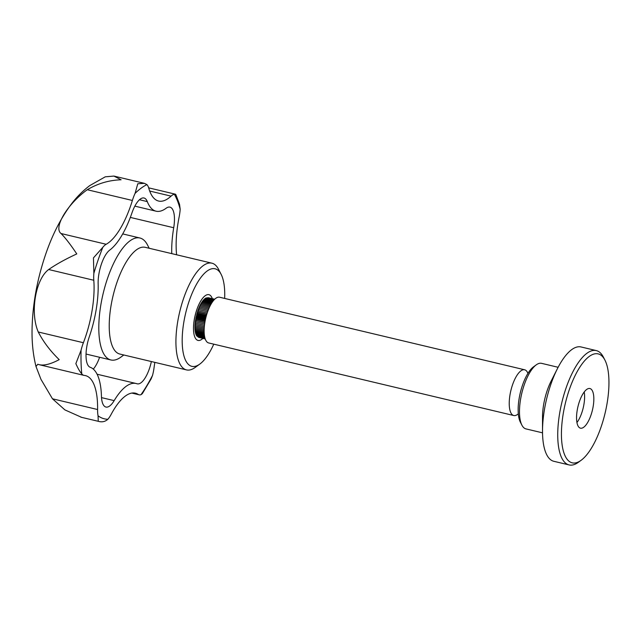<?xml version="1.0" encoding="UTF-8"?>
<svg xmlns="http://www.w3.org/2000/svg" width="641" height="641" viewBox="0 0 641 641"><rect width="100%" height="100%" fill="white"/><g stroke="black" fill="none" stroke-linecap="round" stroke-linejoin="round"><path stroke-width="0.96" d="M527.96 373.326L527.487 372.405A23.509 8.589 103.4 0 0 524.642 369.785L219.543 297.216A23.509 8.589 103.4 0 0 206.53 315.116A23.509 8.589 103.4 0 0 206.682 341.653A23.509 8.589 103.4 0 0 208.67 342.951L513.762 415.528A23.509 8.589 103.4 0 0 517.487 414.471L518.321 413.862M198.606 337.326L205.248 338.985M198.141 337.038L205.216 338.897M197.7 336.653L205.152 338.704M197.292 336.172L205.056 338.4M196.923 335.604L196.803 336.052L204.936 337.991M196.587 334.947L196.434 335.491L204.808 337.478M196.29 334.209L196.098 334.834L204.671 336.87M196.034 333.392L195.793 334.097L204.535 336.172M195.817 332.503L195.529 333.272L204.415 335.387M195.641 331.533L195.305 332.383L204.311 334.522M195.513 330.5L195.12 331.413L204.223 333.576M195.433 329.41L194.976 330.371L204.167 332.559M195.393 328.256L194.872 329.274L204.134 331.477M195.409 327.062L194.808 328.12L204.134 330.339M195.465 325.82L194.792 326.91L204.167 329.145M195.577 324.538L194.808 325.66L204.231 327.904M195.737 323.224L194.88 324.37L204.335 326.622M195.962 321.886L194.984 323.04L204.471 325.299M207.195 312.976L197.668 310.717L198.141 312.087L197.236 312.039L197.773 313.273L196.827 313.393L197.428 314.475L196.458 314.763L197.108 315.701L196.114 316.149L196.827 316.926L195.809 317.543L196.571 318.16L195.545 318.93L196.354 319.386L195.321 320.316L196.17 320.612L195.128 321.694L204.639 323.953M207.636 311.686L198.133 309.427L198.542 310.925M208.101 310.42L198.63 308.169L198.926 309.611M208.581 309.21L199.143 306.967L199.351 308.345M209.078 308.049L199.68 305.813L199.816 307.127M209.583 306.935L200.232 304.715L200.312 305.957M210.096 305.885L200.801 303.682L200.833 304.86M210.609 304.908L201.378 302.712L201.37 303.818M211.121 303.994L201.971 301.815L201.931 302.84M211.626 303.153L202.572 300.998L202.508 301.943M212.123 302.384L203.181 300.26L203.093 301.118M212.596 301.703L203.782 299.603L203.686 300.381M213.044 301.102L204.383 299.043L204.279 299.724M213.453 300.581L204.984 298.562L204.88 299.155M213.822 300.14L205.577 298.185L205.473 298.682M214.142 299.796L206.162 297.897L206.065 298.297M214.398 299.523L206.642 298.009M214.583 299.339L207.219 297.817M208.317 297.728L214.703 299.219L207.78 297.72M196.034 339.121A23.509 8.589 103.4 0 0 198.021 340.419A23.509 8.589 103.4 0 0 202.86 338.416A23.509 8.589 103.4 0 1 195.176 337.807A23.509 8.589 103.4 0 1 196.803 309.691A23.509 8.589 103.4 0 1 205.184 295.741A23.509 8.589 103.4 0 1 212.323 298.65A23.509 8.589 103.4 0 0 208.902 294.684A23.509 8.589 103.4 0 0 195.89 312.584A23.509 8.589 103.4 0 0 196.034 339.121M524.642 369.785A23.509 8.589 103.4 0 0 511.63 387.685A23.509 8.589 103.4 0 0 511.782 414.222A23.509 8.589 103.4 0 0 513.762 415.528M206.819 314.146L198.141 312.087M206.771 314.306L197.236 312.039M206.466 315.34L197.773 313.273M206.378 315.66L196.827 313.393M206.138 316.55L197.428 314.475M206.009 317.039L196.458 314.763M205.825 317.768L197.108 315.701M205.673 318.417L196.114 316.149M205.537 319.002L196.827 316.926M205.36 319.811L195.809 317.543M205.28 320.228L196.571 318.16M205.088 321.205L195.545 318.93M205.04 321.453L196.354 319.386M204.848 322.583L195.321 320.316M204.832 322.671L196.17 320.612M149.698 191.042L171.067 196.13A23.509 8.589 -76.6 0 1 174.344 194.255L175.802 194.503L179.536 204.287L180.177 209.278A23.509 8.589 -76.6 0 1 179.143 216.93A62.682 22.916 -76.6 0 0 176.604 254.781M64.901 409.895L81.591 417.339L64.901 409.895L52.466 398.79L40.984 379.384L36 366.508C33.148 355.058 31.834 342.815 32.05 329.778C32.523 304.755 37.058 279.612 45.647 254.349C52.089 235.415 60.39 219.022 70.558 205.152C76.047 197.676 82.441 191.162 89.732 185.61L105.252 176.82L113.914 176.075L121.117 179.792C109.17 180.153 97.881 183.462 87.256 189.728C67.225 204.255 53.227 227.731 61.063 233.532C65.342 237.835 70.582 244.63 76.784 253.924C65.63 259.06 56.256 264.26 48.668 269.524L93.794 280.261A23.509 8.589 -76.6 0 1 93.866 273.314L93.45 257.89L102.816 247.322A23.509 8.589 -76.6 0 1 106.182 244.269A62.682 22.916 -76.6 0 0 132.383 200.465A23.509 8.589 -76.6 0 1 135.075 193.39L137.783 183.759L144.425 183.334L146.925 184.6A23.509 8.589 -76.6 0 1 148.8 188.286A62.682 22.916 -76.6 0 0 158.607 201.05A62.682 22.916 -76.6 0 0 171.067 196.13M36 366.508L37.779 364.264L39.229 364.697C44.053 365.827 50.711 364.136 59.196 359.641C50.31 351.02 43.34 341.805 38.268 331.998C29.895 312.784 35.439 279.276 48.668 269.524M154.85 362.365A62.682 22.916 -76.6 0 0 154.064 367.622A23.509 8.589 -76.6 0 1 152.534 375.402L151.108 378.951L142.326 393.662L140.988 394.704A23.509 8.589 -76.6 0 1 139.105 394.8A23.509 8.589 -76.6 0 1 138.079 394.359A62.682 22.916 -76.6 0 0 135.347 393.181A62.682 22.916 -76.6 0 0 111.181 414.31A23.509 8.589 -76.6 0 1 107.872 419.27C105.132 421.722 101.927 422.395 98.249 421.297L98.057 415.817A23.509 8.589 -76.6 0 1 97.592 409.527A62.682 22.916 -76.6 0 0 85.509 375.626A62.682 22.916 -76.6 0 0 84.356 375.434A23.509 8.589 -76.6 0 1 83.923 375.362L39.229 364.697M83.923 375.362A23.509 8.589 -76.6 0 1 81.76 373.839C79.869 371.7 77.898 368.287 75.854 363.607L81.07 350.226A23.509 8.589 -76.6 0 1 83.394 342.727A62.682 22.916 -76.6 0 0 93.794 280.261M80.862 417.179L98.249 421.297M101.51 397.62L114.17 400.625A23.509 8.589 -76.6 0 1 105.957 407.051A23.509 8.589 -76.6 0 1 101.438 396.146A62.682 22.916 -76.6 0 0 90.245 367.293A23.509 8.589 -76.6 0 1 89.339 336.653A62.682 22.916 -76.6 0 0 98.137 283.795A23.509 8.589 -76.6 0 1 109.747 250.078A62.682 22.916 -76.6 0 0 131.918 213.012A23.509 8.589 -76.6 0 1 144.017 198.005A23.509 8.589 -76.6 0 1 147.294 201.603A62.682 22.916 -76.6 0 0 156.043 211.185A62.682 22.916 -76.6 0 0 166.139 208.237A23.509 8.589 -76.6 0 1 169.929 207.131A23.509 8.589 -76.6 0 1 173.711 227.731A62.682 22.916 -76.6 0 0 171.748 253.628M99.587 357.277A23.509 8.589 -76.6 0 1 93.298 369.104M149.193 248.267L147.51 244.99A62.682 22.916 103.4 0 0 139.922 238.003A62.682 22.916 103.4 0 0 107.656 278.018A62.682 22.916 103.4 0 0 110.909 359.97A62.682 22.916 103.4 0 0 120.829 357.157L123.809 354.986M224.654 298.434A50.15 18.333 103.4 0 0 221.137 274.356L218.541 269.292A54.846 20.047 103.4 0 0 211.899 263.179L145.203 247.314A54.846 20.047 103.4 0 0 116.974 282.328A54.846 20.047 103.4 0 0 119.819 354.04L186.515 369.905A54.846 20.047 103.4 0 0 195.193 367.437L199.792 364.088A50.15 18.333 103.4 0 0 213.774 344.169M151.372 361.54A23.509 8.589 -76.6 0 1 137.254 383.839A23.509 8.589 -76.6 0 1 136.934 383.743A62.682 22.916 -76.6 0 0 136.084 383.494L97.079 374.216M114.17 400.625A62.682 22.916 -76.6 0 1 136.084 383.494M221.137 274.356A50.15 18.333 103.4 0 0 189.255 300.773A50.15 18.333 103.4 0 0 183.006 351.605A50.15 18.333 103.4 0 0 199.792 364.088M211.899 263.179A54.846 20.047 103.4 0 0 183.671 298.193A54.846 20.047 103.4 0 0 186.515 369.905M558.127 367.285L541.573 363.343A33.693 12.315 103.4 0 0 536.237 364.857A33.693 12.315 103.4 0 0 524.234 384.848A33.693 12.315 103.4 0 0 521.902 425.151A33.693 12.315 103.4 0 0 525.981 428.901L542.534 432.835M536.237 364.857L533.528 366.828A30.92 11.306 103.4 0 0 522.511 385.177A30.92 11.306 103.4 0 0 520.364 422.163L521.902 425.151M576.94 422.539A20.376 7.444 103.4 0 0 584.215 391.971M579.424 401.538A20.376 7.444 103.4 0 0 580.474 428.172A20.376 7.444 103.4 0 0 592.436 410.08A20.376 7.444 103.4 0 0 589.904 388.534A20.376 7.444 103.4 0 0 579.424 401.538M569.328 389.616A55.999 20.472 103.4 0 0 562.349 446.376A55.999 20.472 103.4 0 0 581.099 460.31A55.999 20.472 103.4 0 0 605.104 413.092A55.999 20.472 103.4 0 0 604.928 360.114A55.999 20.472 103.4 0 0 569.328 389.616M604.928 360.114L603.397 357.133A58.764 21.482 103.4 0 0 596.282 350.587A58.764 21.482 103.4 0 0 566.035 388.093A58.764 21.482 103.4 0 0 569.088 464.925A58.764 21.482 103.4 0 0 578.382 462.289L581.099 460.31M596.282 350.587L581.05 346.957A58.764 21.482 103.4 0 0 557.366 368.759A58.764 21.482 103.4 0 0 550.811 384.472A58.764 21.482 103.4 0 0 542.518 431.177A58.764 21.482 103.4 0 0 553.856 461.304L569.088 464.925M557.366 368.759L551.028 381.315A33.693 12.315 103.4 0 0 547.27 390.329A33.693 12.315 103.4 0 0 542.518 417.107L542.518 431.177M87.256 189.728L132.383 200.465M61.063 233.532L106.182 244.269M38.268 331.998L83.394 342.727M52.466 398.79L97.592 409.527M132.383 392.997L138.079 394.359M130.323 217.411L173.711 227.731M98.057 415.817A121.453 44.397 103.4 0 0 107.872 419.27M140.988 394.704A121.453 44.397 103.4 0 0 152.534 375.402M180.177 209.278A121.453 44.397 103.4 0 0 174.344 194.255M146.925 184.6A121.453 44.397 103.4 0 0 135.075 193.39M102.816 247.322A121.453 44.397 103.4 0 0 93.866 273.314M81.07 350.226A121.453 44.397 103.4 0 0 81.76 373.839M139.466 199.736L147.294 201.603M175.402 194.199L148.664 187.845M144.425 183.334L113.914 176.075M139.105 394.8L131.846 393.069M139.922 238.003L122.711 233.909M110.909 359.97L86.046 354.056M156.043 211.185L134.842 206.138"/></g></svg>
